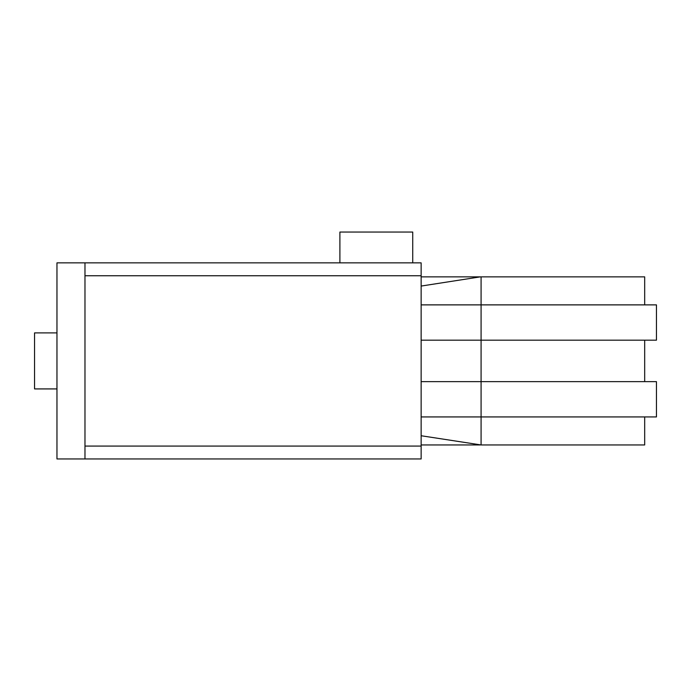 <?xml version="1.0" encoding="UTF-8"?>
<svg xmlns="http://www.w3.org/2000/svg" width="691" height="691" viewBox="0 0 691 691"><rect width="100%" height="100%" fill="white"/><g stroke="black" fill="none" stroke-linecap="round" stroke-linejoin="round"><path stroke-width="1.04" d="M412.734 262.856L339.894 262.856L339.894 232.046L412.734 232.046L412.734 262.856L421.139 262.856L421.139 458.954L84.976 458.954L421.139 458.954M56.964 388.921L34.55 388.921L34.55 332.898L56.964 332.898M421.139 262.856L56.964 262.856L56.964 458.954L84.976 458.954L84.976 262.856L339.894 262.856M453.071 276.866L421.139 276.866L481.083 276.866L481.083 304.878L421.139 304.878M421.139 416.932L481.083 416.932L481.083 444.952L421.139 435.745M421.139 340.179L481.083 340.179L481.083 416.932L656.45 416.932L656.45 381.639L421.139 381.639M421.139 286.065L480.288 276.866M480.288 444.952L421.139 444.952M644.686 416.932L644.686 444.952L481.083 444.952M656.45 304.878L481.083 304.878L481.083 340.179L656.45 340.179L656.45 304.878M481.083 276.866L644.686 276.866L644.686 304.878M84.976 446.066L421.139 446.066M84.976 275.744L421.139 275.744M644.686 381.639L644.686 340.179"/></g></svg>
